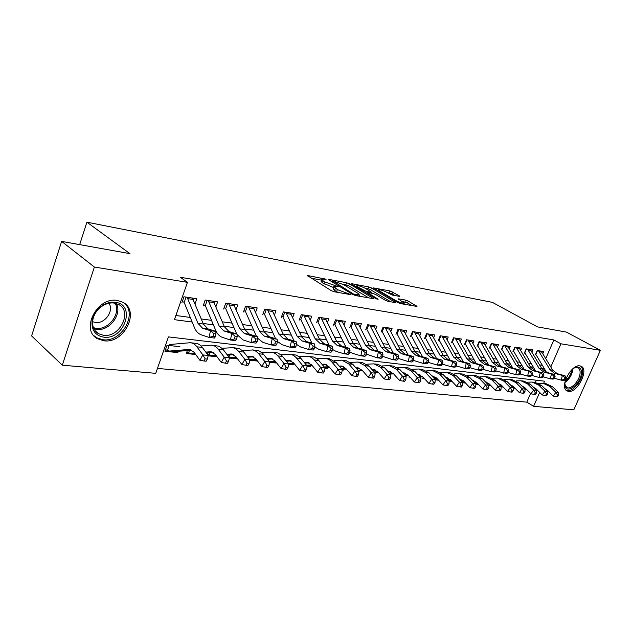 <?xml version="1.0" encoding="UTF-8"?>
<svg xmlns="http://www.w3.org/2000/svg" width="632" height="632" viewBox="0 0 632 632"><rect width="100%" height="100%" fill="white"/><g stroke="black" fill="none" stroke-linecap="round" stroke-linejoin="round"><path stroke-width="0.95" d="M326.128 279.249L307.097 275.386L331.247 290.641L334.178 291.763L351.029 294.694L337.385 289.622L333.965 286.636L338.262 286.683L325.077 282.046L323.118 280.837L321.775 279.162L326.128 279.249M568.595 391.382L567.141 390.955C559.059 387.716 571.138 363.906 579.907 365.881L581.195 366.284C589.221 369.609 577.427 393.017 568.595 391.382M103.869 340.774L97.691 338.815C79.909 330.204 97.123 296.4 117.347 300.445L122.829 302.246C140.541 310.928 124.156 343.982 103.869 340.774M399.234 296.329L399.756 296.337L399.266 295.808L390.07 290.957L373.465 287.916L397.733 302.538L400.467 303.589L417.002 306.449L408.296 301.101L405.633 300.082L398.302 298.833L404.211 303.234C402.308 303.376 399.408 302.444 395.521 300.429L379.856 291.155L378.592 289.764C380.503 289.638 383.371 290.562 387.187 292.529L392.433 295.073L399.234 296.329M543.631 383.371L544.587 381.191L168.436 336.896L155.741 373.338L62.299 365.185L31.6 335.932L61.628 241.385L129.963 253.661L86.9 222.172L492.439 302.38L537.484 326.894L566.398 332.092L600.4 350.302L573.809 409.828L533.598 406.321L539.681 392.425M61.628 241.385L94.366 267.028L187.443 282.346L174.432 319.681L192.16 322.028M545.779 358.534L553.869 339.945L180.373 277.282L187.443 282.346M553.869 339.945L560.932 343.808L600.4 350.302M349.401 283.8L346.652 282.749L329.193 279.447L328.545 279.431L328.972 279.952L352.759 294.496L355.626 295.586L373.686 298.715L349.401 283.8L348.651 285.743L342.647 284.084M352.087 283.776L368.819 286.936L371.505 287.971L395.806 302.665L388.174 301.393L385.402 300.334L375.613 294.48L372.872 293.43L367.5 292.545L378.165 299.213L376.143 298.849L351.937 284.282L351.487 283.76L352.087 283.776L351.898 284.258M525.026 389.359L526.693 389.533M513.231 388.111L515.104 388.309M501.121 386.831L503.214 387.053M488.678 385.512L490.993 385.757M475.88 384.161L478.44 384.43M462.719 382.763L465.531 383.063M449.826 379.785L449.178 381.333L452.251 381.657M436.791 378.355L436.127 379.951L438.6 380.211M423.227 377.288L422.721 378.536L424.546 378.726M409.244 376.285L408.928 377.075L410.073 377.193M358.976 371.79L359.332 370.881M342.22 370.012L343.318 370.131L342.094 369.286M324.943 368.187L327.171 368.424L325.938 367.555M307.097 366.299L310.533 366.663L309.277 365.77M288.642 364.348L293.367 364.846L292.095 363.929M269.564 362.326L275.655 362.973L274.367 362.025M249.814 360.24L257.366 361.038L256.055 360.058M229.361 358.075L237.64 358.952M208.165 355.832L217.037 356.772M187.325 350.578L186.29 353.517L195.691 354.512M195.004 303.834L196.805 298.731L183.952 296.771L181.819 302.894M215.899 306.741L217.621 301.899L205.218 300.01L203.093 306.014M236.076 309.562L237.735 304.956L225.75 303.131L223.633 309.04M255.573 312.295L257.177 307.918L245.595 306.157L243.486 311.955M274.438 314.949L275.979 310.778L264.776 309.072L262.675 314.776M292.679 317.525L294.172 313.551L283.326 311.9L281.24 317.501M310.344 320.029L311.789 316.229L301.282 314.633L299.213 320.14M327.455 322.462L328.845 318.828L318.678 317.28L316.616 322.699M344.037 324.832L345.388 321.348L335.521 319.847L333.475 325.18M360.114 327.131L361.417 323.789L351.858 322.336L349.82 327.581M375.708 329.367L376.972 326.159L367.698 324.745L365.667 329.912M390.837 331.539L392.069 328.45L383.063 327.084L381.049 332.171M405.531 333.649L406.724 330.686L397.978 329.351L395.98 334.36M419.798 335.711L420.959 332.851L412.467 331.563L410.476 336.493M433.671 337.709L434.792 334.96L426.537 333.704L424.562 338.562M447.148 339.661L448.238 337.006L440.22 335.782L438.252 340.577M460.254 341.564L461.321 338.997L453.515 337.812L451.564 342.528M473.013 343.413L474.047 340.932L466.456 339.779L464.52 344.432M485.423 345.214L486.427 342.82L479.04 341.691L477.121 346.289M497.51 346.976L498.49 344.653L491.293 343.563L489.381 348.09M509.274 348.69L510.229 346.447L503.222 345.38L501.326 349.844M520.744 350.365L521.677 348.185L514.843 347.142L512.963 351.55M531.915 351.992L532.823 349.883L526.172 348.872L524.299 353.217M175.894 315.494L190.287 317.446M201.252 318.939L211.499 320.329M222.298 321.799L231.976 323.118M242.625 324.564L251.757 325.804M262.256 327.234L270.883 328.403M281.232 329.809L289.385 330.923M299.592 332.306L307.286 333.356M317.351 334.723L324.619 335.711M334.549 337.061L341.414 337.994M351.21 339.329L357.696 340.206M367.358 341.525L373.48 342.354M383.024 343.65L388.791 344.432M398.215 345.72L403.658 346.455M412.957 347.719L418.092 348.422M427.272 349.67L432.114 350.326M441.183 351.558L445.742 352.174M454.7 353.399L458.99 353.975M467.838 355.184L471.875 355.729M480.62 356.922L484.42 357.435M493.055 358.613L496.626 359.095M505.158 360.256L508.507 360.714M516.944 361.86L520.081 362.286M528.423 363.416L531.362 363.819M539.61 364.94L542.351 365.312M535.351 354.844L537.208 350.547L543.702 351.542L542.809 353.588M157.455 368.401L526.788 402.15L530.58 393.444M535.375 382.423L536.339 380.219M179.923 346.699L167.038 345.27L164.952 351.258L177.837 352.624L178.287 351.345M207.399 354.307L207.904 352.909M275.655 362.973L275.979 362.097M293.367 364.846L293.754 363.827M310.533 366.663L310.912 365.675M327.171 368.424L327.542 367.461M343.318 370.131L343.682 369.199M462.205 381.91L462.513 381.175M86.9 222.172L79.671 244.631M62.299 365.185L94.366 267.028M526.788 402.15L533.598 406.321M550.82 366.939L560.932 343.808M203.133 323.481L213.387 324.84M224.202 326.27L233.887 327.55M244.545 328.964L253.685 330.173M264.192 331.563L272.827 332.709M283.183 334.075L291.336 335.158M301.551 336.508L309.253 337.528M319.326 338.863L326.602 339.826M336.532 341.138L343.397 342.046M353.201 343.35L359.687 344.203M369.357 345.483L375.479 346.297M385.022 347.56L390.797 348.327M400.214 349.567L405.665 350.294M414.963 351.526L420.098 352.206M429.286 353.414L434.121 354.062M443.19 355.263L447.748 355.863M456.707 357.048L460.997 357.617M469.845 358.786L473.882 359.324M482.627 360.477L486.419 360.983M495.061 362.128L498.624 362.594M507.164 363.724L510.506 364.166M518.943 365.288L522.079 365.699M530.414 366.805L533.353 367.192M541.6 368.282L544.342 368.646M177.837 352.624L176.447 351.503M321.633 279.542L321.017 281.161L322.36 282.852L323.118 280.837M333.609 287.584L322.36 282.852M333.815 287.031L333.198 288.666L334.605 290.42L335.379 288.389M338.025 292.45L334.605 290.42M321.412 280.11L311.205 278.198M368.804 297.941L348.651 285.743M332.645 280.861L353.383 293.967L359.505 295.136L358.012 293.359L343.729 284.692L332.645 280.861M355.65 286.517L356.424 286.659M365.296 288.318L368.077 288.84L368.819 286.936M390.916 301.883L370.763 289.875L368.077 288.84M365.652 288.524C361.765 286.509 358.81 285.569 356.796 285.696L358.004 287.094L366.228 291.439L371.592 292.332L365.652 288.524M412.096 305.667L407.545 302.989L402.466 301.527M394.834 295.515L391.966 293.825L386.903 292.363M378.213 290.736L377.652 290.633M169.147 345.507L167.393 350.531L165.537 349.567M167.393 350.531L169.51 351.06L189.505 349.409L193.992 352.174L199.886 360.272L202.84 354.9L196.915 346.818C195.019 344.29 192.8 342.923 190.248 342.71L169.787 344.511M205.171 358.85L203.986 360.998L206.158 361.22L207.343 359.071L205.171 358.85L202.84 354.9L208.26 355.476L202.319 347.426C200.415 344.906 198.195 343.539 195.644 343.334L190.911 342.789M174.108 351.613L191.915 350.191M208.26 355.476L207.343 359.071M203.986 360.998L199.886 360.272M183.541 302.072L182.324 301.448M192.436 298.067L203.37 324.042L207.928 328.861L215.86 331.397L210.448 330.71L213.798 333.617L213.261 336.295L215.425 336.564L215.962 333.886L213.798 333.617M187.088 297.245L197.982 323.331L202.532 328.166L210.448 330.71L209.097 337.409L201.189 334.802C198.258 333.775 195.999 331.342 194.395 327.526L184.512 303.289M215.425 336.564L214.509 338.065L209.097 337.409L213.261 336.295M186.061 297.095L184.165 302.523M215.962 333.886L215.86 331.397M103.703 337.156C95.408 335.608 91.522 330.315 92.051 321.277C93.22 314.412 96.949 308.993 103.237 305.011C107.29 302.696 111.327 301.788 115.348 302.301C136.441 304.529 124.275 340.316 103.703 337.156M114.234 303.052C110.513 302.578 106.776 303.415 103.04 305.564C97.217 309.238 93.773 314.254 92.699 320.598C92.106 326.578 94.073 330.963 98.576 333.743L103.466 335.308C119.709 337.954 132.862 311.465 118.674 304.513L114.234 303.052M92.588 321.68L95.4 322.478C104.928 324.113 114.495 310.438 108.846 303.273M93.805 335.592L96.712 337.78L102.85 339.716C122.063 342.781 138.629 312.327 123.074 302.388M572.947 368.685L575.578 367.287C579.615 366.291 581.543 368.29 581.369 373.291C580.824 383.75 566.786 394.652 565 385.875L564.826 382.55M564.763 384.082L566.778 387.487C570.933 390.055 579.655 380.677 580.073 373.251C580.279 370.463 579.599 368.63 578.019 367.745L574.259 367.863M566.233 390.307C571.454 393.23 582.048 381.688 582.578 372.588C582.83 369.42 582.127 367.224 580.476 365.999M189.442 350.405L188.597 352.79L186.859 351.898M205.763 352.095L210.812 351.74L215.33 354.473L221.263 362.444L224.218 357.167L218.245 349.22C216.334 346.723 214.09 345.372 211.53 345.159L201.087 345.988M226.509 361.046L225.324 363.155L227.409 363.368L228.594 361.267L226.509 361.046L224.218 357.167L229.44 357.72L222.638 348.817L218.838 346.21L212.202 345.238M195.13 353.849L190.224 353.328L194.593 353.004M188.597 352.79L190.224 353.328M206.451 353.027L213.174 352.482M229.44 357.72L228.594 361.267M225.324 363.155L221.263 362.444M209.871 352.751L209.073 354.971L207.454 354.149M226.849 354.283L231.375 353.991L235.918 356.685L241.898 364.538L244.845 359.355L238.825 351.526L236.186 348.99L233.145 347.679L222.093 348.272M247.088 363.171L245.911 365.241L247.926 365.446L249.111 363.376L247.088 363.171L244.845 359.355L249.893 359.892L243.036 351.123L239.22 348.548L232.758 347.608M215.449 356.006L216.476 356.014M209.073 354.971L210.717 355.5L215.828 355.145M227.512 355.168L233.69 354.694M249.893 359.892L249.111 363.376M245.911 365.241L241.898 364.538M247.199 356.409L251.244 356.164L255.802 358.826L261.822 366.552L264.761 361.465L258.709 353.762L256.047 351.258L253.005 349.962L242.38 350.483M266.965 365.217L265.788 367.247L267.739 367.445L268.916 365.415L266.965 365.217L264.761 361.465L269.635 361.986L262.738 353.351L258.907 350.815L252.61 349.891M235.088 358.091L236.953 358.044M229.029 357.167L230.522 357.609L236.321 357.214M247.847 357.246L253.511 356.835M229.629 355.002L228.903 357.009M269.635 361.986L268.916 365.415M265.788 367.247L261.822 366.552M266.854 358.47L270.449 358.265L275.023 360.896L281.074 368.503L284.005 363.511L277.922 355.919L275.252 353.454L272.195 352.166L261.98 352.624M286.17 367.192L284.993 369.191L286.881 369.38L288.05 367.389L286.17 367.192L284.005 363.511L288.713 364.008L281.785 355.508L277.938 352.996L271.8 352.095M254.096 360.114L256.726 360.011M254.38 360.145L249.703 359.648L256.118 359.229M267.486 359.26L272.668 358.905M248.747 357.183L248.439 358.012M288.713 364.008L288.05 367.389M284.993 369.191L281.074 368.503M204.681 305.201L203.583 304.64M213.387 301.251L224.439 326.823L229.029 331.571L237 334.083L231.786 333.427L235.088 336.279L234.551 338.91L236.637 339.163L237.174 336.54L235.088 336.279M208.22 300.469L219.241 326.136L223.823 330.899L231.786 333.427L230.443 340L222.496 337.417C219.557 336.398 217.274 334.004 215.654 330.252L205.645 306.394M236.637 339.163L235.657 340.632L230.443 340L234.551 338.91M207.185 300.311L205.297 305.635M237.174 336.54L237 334.083M225.095 308.219L224.107 307.713M233.619 304.332L244.782 329.509L249.395 334.186L257.398 336.682L252.365 336.042L255.628 338.847L255.099 341.43L257.113 341.675L257.643 339.1L255.628 338.847M228.626 303.573L239.765 328.845L244.371 333.538L252.365 336.042L251.038 342.497L243.059 339.945L237.032 334.605M257.113 341.675L256.071 343.113L251.038 342.497L255.099 341.43M236.708 333.996L226.066 309.396M227.583 303.415L225.711 308.645M257.643 339.1L257.398 336.682M244.829 311.134L243.944 310.691M253.171 307.31L264.429 332.1L269.074 336.706L277.093 339.187L272.234 338.562L275.457 341.327L274.928 343.863L276.871 344.1L277.401 341.564L275.457 341.327M248.344 306.575L259.578 331.46L264.216 336.082L272.234 338.562L270.923 344.914L262.92 342.378L257.548 338.191M276.871 344.1L275.789 345.499L270.923 344.914L274.928 343.863M256.466 336.39L245.793 312.295M247.302 306.417L245.429 311.56M277.401 341.564L277.093 339.187M263.907 313.954L263.125 313.559M272.084 310.186L283.428 334.605L288.081 339.147L296.124 341.604L291.423 341.003L294.607 343.721L294.085 346.218L295.966 346.447L296.487 343.95L294.607 343.721M267.415 309.475L278.736 333.988L283.389 338.547L291.423 341.003L290.127 347.245L282.109 344.732L277.385 341.462M295.966 346.447L294.828 347.813L290.127 347.245L294.085 346.218M275.568 338.713L264.871 315.099M266.372 309.317L264.508 314.373M296.487 343.95L296.124 341.604M285.854 360.461L289.022 360.303L293.611 362.894L299.687 370.392L302.602 365.486L296.084 357.522L293.817 355.571L290.752 354.307L280.916 354.702M304.735 369.104L303.558 371.071L305.382 371.253L306.552 369.293L304.735 369.104L302.602 365.486L307.152 365.968L300.208 357.586L296.353 355.113L290.357 354.236M272.487 362.073L275.844 361.931M286.462 361.22L291.202 360.904M269.311 361.575L275.252 361.18M307.152 365.968L306.552 369.293M303.558 371.071L299.687 370.392M282.37 316.679L281.675 316.34M290.38 312.974L301.796 337.03L306.465 341.509L314.515 343.942L309.972 343.366L313.117 346.036L312.603 348.485L314.42 348.714L314.933 346.257L313.117 346.036M285.862 312.287L297.261 336.429L301.93 340.925L309.972 343.366L308.692 349.496L300.658 347.015L296.408 344.314M314.42 348.714L313.235 350.049L308.692 349.496L312.603 348.485M294.046 340.972L283.326 317.809M284.811 312.129L282.962 317.098M314.933 346.257L314.515 343.942M304.229 362.397L306.994 362.27L311.592 364.83L317.683 372.216L320.59 367.389L314.467 360.019L311.781 357.625L308.716 356.369L299.236 356.725M322.683 370.96L321.522 372.888L323.284 373.062L324.445 371.142L322.683 370.96L320.59 367.389L324.998 367.863L318.03 359.6L314.167 357.159L308.321 356.298M290.301 363.961L294.33 363.787M304.822 363.116L309.127 362.847M288.239 363.424L293.754 363.068M324.998 367.863L324.445 371.142M321.522 372.888L317.683 372.216M300.24 319.326L299.631 319.026M308.092 315.668L319.571 339.376L324.255 343.792L332.306 346.202L327.913 345.641L331.018 348.272L330.512 350.681L332.266 350.902L332.78 348.493L331.018 348.272M303.716 315.005L315.178 338.792L319.863 343.231L327.913 345.641L326.649 351.676L318.607 349.212L314.783 346.976M332.266 350.902L331.042 352.206L326.649 351.676L330.512 350.681M311.924 343.16L301.195 320.432M302.665 314.847L300.824 319.729M332.78 348.493L332.306 346.202M322.004 364.269L324.39 364.174L328.995 366.702L335.11 373.986L338.002 369.238L331.452 361.512L329.169 359.608L326.096 358.368L316.964 358.676M340.063 372.746L338.902 374.642L340.608 374.815L341.77 372.92L340.063 372.746L338.002 369.238L342.268 369.696L336.121 362.452L329.288 358.715L325.709 358.305M307.555 365.794L312.224 365.596M322.581 364.964L326.483 364.719M306.544 365.225L311.655 364.909M342.268 369.696L341.77 372.92M338.902 374.642L335.11 373.986M317.548 321.885L317.027 321.625M325.251 318.283L336.777 341.643L341.47 346.004L349.528 348.39L345.277 347.853L348.343 350.436L347.837 352.814L349.543 353.019L350.041 350.649L348.343 350.436M321.009 317.635L332.527 341.083L337.219 345.459L345.277 347.853L344.021 353.786L335.979 351.345L332.566 349.488M349.543 353.019L348.279 354.299L344.021 353.786L347.837 352.814M329.233 345.285L318.496 322.976M319.958 317.477L318.133 322.281M350.041 350.649L349.528 348.39M339.21 366.094L341.248 366.023L345.854 368.519L351.977 375.692L354.86 371.031L348.706 363.866L341.873 360.161L334.13 360.572M356.882 374.476L355.729 376.348L357.38 376.514L358.542 374.65L356.882 374.476L354.86 371.031L358.992 371.466L352.838 364.332L345.996 360.635L342.552 360.24M324.793 367.619L329.541 367.35M339.771 366.75L343.302 366.544M324.255 366.971L328.988 366.694M358.992 371.466L358.542 374.65M355.729 376.348L351.977 375.692M334.32 324.358L333.87 324.145M341.873 320.811L353.446 343.84L358.147 348.145L366.197 350.507L362.081 349.986L365.114 352.53L364.617 354.868L366.26 355.073L366.757 352.735L365.114 352.53M337.764 320.187L349.33 343.302L354.031 347.616L362.081 349.986L360.84 355.824L352.798 353.414L349.78 351.882M366.26 355.073L364.964 356.322L360.84 355.824L364.617 354.868M346.004 347.347L335.268 325.44M336.714 320.029L334.897 324.761M366.757 352.735L366.197 350.507M355.879 367.856L357.586 367.808L362.191 370.273L368.322 377.351L371.197 372.762L365.035 365.699L358.194 362.041L350.752 362.413M373.188 376.159L372.035 377.991L373.638 378.157L374.784 376.324L373.188 376.159L371.197 372.762L375.195 373.188L369.033 366.149L362.199 362.499L358.873 362.12M341.936 369.301L346.312 369.056M356.424 368.488L359.592 368.306M341.406 368.677L345.775 368.424M375.195 373.188L374.784 376.324M372.035 377.991L368.322 377.351M357.996 323.268L369.602 345.973L374.31 350.223L382.352 352.561L378.363 352.056L381.357 354.56L380.859 356.867L382.463 357.056L382.953 354.765L381.357 354.56M354.007 322.66L365.612 345.451L370.312 349.709L378.363 352.056L377.138 357.799L366.457 354.165M382.463 357.056L381.128 358.289L377.138 357.799L380.859 356.867M362.255 349.354L351.526 327.826M352.964 322.502L351.155 327.155M382.953 354.765L382.352 352.561M372.027 369.57L373.425 369.538L378.031 371.979L384.169 378.955L387.021 374.444L380.859 367.476L374.018 363.858L366.868 364.198M388.98 377.786L387.835 379.595L389.391 379.745L390.537 377.944L388.98 377.786L387.021 374.444L390.908 374.855L384.738 367.911L377.904 364.308L374.697 363.937M358.526 370.929L362.57 370.708M372.556 370.178L375.392 370.02M358.012 370.328L362.049 370.115M390.908 374.855L390.537 377.944M387.835 379.595L384.169 378.955M373.63 325.646L385.267 348.042L389.968 352.229L398.01 354.552L394.139 354.062L397.094 356.535L396.612 358.794L398.16 358.984L398.642 356.725L397.094 356.535M369.767 325.061L381.396 347.529L386.097 351.732L394.139 354.062L392.93 359.719L382.613 356.337M398.16 358.984L396.801 360.185L392.93 359.719L396.612 358.794M378.015 351.297L367.295 330.149M368.717 324.903L366.916 329.485M398.642 356.725L398.01 354.552M387.692 371.237L388.791 371.221L393.396 373.63L399.527 380.511L402.371 376.072L396.209 369.199L389.375 365.628L382.494 365.936M404.298 379.366L403.161 381.143L404.67 381.293L405.807 379.516L404.298 379.366L402.371 376.072L406.139 376.467L399.977 369.625L393.144 366.062L390.055 365.707M374.61 372.517L378.331 372.327M388.206 371.813L390.718 371.687M374.105 371.94L377.817 371.75M406.139 376.467L405.807 379.516M403.161 381.143L399.527 380.511M388.806 327.961L400.467 350.049L405.167 354.181L413.186 356.48L409.441 356.006L412.356 358.439L411.882 360.667L413.383 360.856L413.857 358.628L412.356 358.439M385.054 327.384L396.706 349.551L401.407 353.699L409.441 356.006L408.24 361.575L398.279 358.423M413.383 360.856L411.993 362.033L408.24 361.575L411.882 360.667M393.309 353.193L382.589 332.393M384.003 327.226L382.218 331.737M413.857 358.628L413.186 356.48M402.876 372.848L408.304 375.234L414.434 382.028L417.262 377.652L411.1 370.873L404.275 367.342L397.654 367.627M419.166 380.899L418.029 382.644L419.49 382.795L420.628 381.049L419.166 380.899L417.262 377.652L420.92 378.039L414.758 371.284L407.932 367.761L404.954 367.421M390.205 374.065L393.625 373.891M403.382 373.409L405.594 373.299M389.715 373.512L393.12 373.338M420.92 378.039L420.628 381.049M418.029 382.644L414.434 382.028M403.54 330.196L415.208 351.992L419.909 356.077L427.919 358.352L424.277 357.894L427.169 360.287L426.687 362.484L428.148 362.665L428.622 360.469L427.169 360.287M399.89 329.643L411.566 351.51L416.267 355.611L424.277 357.894L423.092 363.376L413.47 360.422M428.148 362.665L426.734 363.819L423.092 363.376L426.687 362.484M408.146 355.034L397.449 334.581M398.847 329.485L397.07 333.933M428.622 360.469L427.919 358.352M417.626 374.428L422.776 376.791L428.907 383.49L431.719 379.184L425.557 372.501L418.747 369.009L412.364 369.262M433.592 382.384L432.462 384.106L433.884 384.248L435.006 382.526L433.592 382.384L431.719 379.184L435.266 379.563L429.112 372.896L422.294 369.42L419.419 369.088M405.325 375.566L408.469 375.416M418.108 374.958L420.035 374.863M404.851 375.037L407.972 374.887M435.266 379.563L435.006 382.526M432.462 384.106L428.907 383.49M417.847 332.377L429.531 353.88L434.224 357.917L442.21 360.169L438.679 359.727L441.531 362.089L441.065 364.253L442.479 364.427L442.945 362.262L441.531 362.089M414.308 331.84L425.992 353.414L430.684 357.459L438.679 359.727L437.502 365.122L428.212 362.349M442.479 364.427L441.041 365.557L437.502 365.122L441.065 364.253M422.555 356.827L411.874 336.698M413.265 331.682L411.503 336.058M442.945 362.262L442.21 360.169M431.948 375.969L436.831 378.307L442.953 384.92L445.757 380.677L439.603 374.073L432.802 370.628L426.647 370.858M447.598 383.822L446.476 385.52L447.851 385.662L448.973 383.964L447.598 383.822L445.757 380.677L449.202 381.041L443.048 374.46L436.254 371.024L433.473 370.7M420.003 377.035L422.871 376.901M432.407 376.467L434.058 376.388M419.537 376.522L422.381 376.396M449.202 381.041L448.973 383.964M446.476 385.52L442.953 384.92M431.751 334.494L443.443 355.713L448.127 359.695L456.099 361.938L452.662 361.504L455.482 363.835L455.016 365.96L456.391 366.133L456.857 364L455.482 363.835M428.314 333.973L439.998 355.263L444.691 359.26L452.662 361.504L451.501 366.821L442.526 364.198M456.391 366.133L454.937 367.239L451.501 366.821L455.016 365.96M436.546 358.573L425.889 338.76M427.272 333.815L425.518 338.128M456.857 364L456.099 361.938M423.124 377.596L423.78 377.897M445.868 377.478L450.49 379.777L456.604 386.302L459.393 382.123L453.247 375.606L446.461 372.193L440.528 372.406M461.202 385.228L460.088 386.895L461.431 387.029L462.545 385.362L461.202 385.228L459.393 382.123L462.735 382.478L456.596 375.985L449.81 372.58L447.124 372.272M434.255 378.465L436.87 378.347M446.295 377.928L447.693 377.873M433.797 377.976L436.388 377.857M462.735 382.478L462.545 385.362M460.088 386.895L456.604 386.302M445.268 336.556L456.96 357.499L461.637 361.433L469.584 363.653L466.242 363.226L469.039 365.525L468.573 367.627L469.908 367.792L470.366 365.691L469.039 365.525M441.926 336.042L453.61 357.056L458.295 361.006L466.242 363.226L465.097 368.472L456.423 365.983M469.908 367.792L468.431 368.883L465.097 368.472L468.573 367.627M450.15 360.264L439.517 340.759M440.883 335.884L439.145 340.142M470.366 365.691L469.584 363.653M459.401 378.947L463.762 381.199L469.876 387.645L472.641 383.529L466.511 377.099L459.733 373.725L454.013 373.915M474.427 386.587L473.321 388.238L474.624 388.364L475.73 386.721L474.427 386.587L472.641 383.529L475.896 383.869L469.766 377.462L462.995 374.097L460.404 373.804M437.257 378.766L437.052 379.279L438.071 379.642M437.052 379.279L436.507 379.034M448.096 379.856L450.474 379.753M459.788 379.358L460.941 379.311M447.654 379.382L449.992 379.287M475.896 383.869L475.73 386.721M473.321 388.238L469.876 387.645M458.413 338.555L470.097 359.229L474.766 363.116L482.682 365.32L479.443 364.901L482.2 367.168L481.75 369.246L483.046 369.404L483.496 367.334L482.2 367.168M455.159 338.057L466.843 358.802L471.512 362.705L479.443 364.901L478.306 370.076L469.932 367.698M483.046 369.404L481.552 370.471L478.306 370.076L481.75 369.246M463.375 361.923L452.765 342.71M454.124 337.899L452.394 342.094M483.496 367.334L482.682 365.32M472.57 380.393L476.678 382.589L482.769 388.949L485.526 384.896L479.404 378.544L472.649 375.211L467.127 375.384M487.288 387.914L486.182 389.533L487.454 389.66L488.552 388.04L487.288 387.914L485.526 384.896L488.686 385.228L482.572 378.9L475.825 375.574L473.313 375.29M450.418 379.761L450.039 380.662L451.69 381.12M450.039 380.662L449.549 380.448M461.542 381.215L463.691 381.128M472.91 380.748L473.834 380.709M461.115 380.756L463.217 380.669M488.686 385.228L488.552 388.04M486.182 389.533L482.769 388.949M471.203 340.498L482.872 360.919L487.533 364.759L495.425 366.939L492.273 366.536L495.006 368.772L494.548 370.81L495.812 370.968L496.262 368.93L495.006 368.772M468.036 340.016L479.712 360.501L484.373 364.356L492.273 366.536L491.151 371.632L483.053 369.365M508.231 372.493L508.681 370.478L507.449 370.328L507.006 372.343L508.231 372.493L506.706 373.52L495.812 370.968L494.303 372.019L491.151 371.632L494.548 370.81M476.236 363.526L465.658 344.598M467.001 339.866L465.286 343.998M496.262 368.93L495.425 366.939M485.384 381.815L489.239 383.94L495.314 390.221L498.056 386.223L491.949 379.951L485.21 376.656L479.878 376.814M499.793 389.201L498.695 390.797L499.928 390.924L501.026 389.328L499.793 389.201L498.056 386.223L501.137 386.547L495.03 380.298L488.299 377.012L485.874 376.735M463.043 381.151L462.687 382.012L464.962 382.463M462.687 382.012L462.245 381.815M474.616 382.542L476.552 382.463M485.668 382.099L486.371 382.076M474.198 382.099L476.078 382.02M501.137 386.547L501.026 389.328M498.695 390.797L495.314 390.221M483.646 342.394L495.306 362.555L499.952 366.355L507.82 368.511L504.755 368.124L507.449 370.328M480.565 341.928L492.233 362.152L496.878 365.96L504.755 368.124L503.641 373.149L507.006 372.343M488.749 365.091L478.203 346.447M479.538 341.77L477.832 345.846M508.681 370.478L507.82 368.511M497.866 383.205L501.46 385.259L507.528 391.461L510.245 387.519L504.154 381.325L497.439 378.062L492.281 378.205M511.959 390.458L510.869 392.03L512.07 392.156L513.16 390.576L511.959 390.458L510.245 387.519L513.239 387.835L507.156 381.665L500.449 378.41L498.103 378.141M475.604 383.569L477.792 383.758M487.335 383.829L489.057 383.766M498.079 383.419L498.577 383.403M486.924 383.403L488.583 383.34M475.343 382.51L475.114 383.055M513.239 387.835L513.16 390.576M510.869 392.03L507.528 391.461M495.764 344.243L507.409 364.158L512.038 367.903L519.875 370.044L516.897 369.665L519.559 371.845L519.117 373.828L520.318 373.978L520.752 371.995L519.559 371.845M492.763 343.784L504.415 363.763L509.044 367.524L516.897 369.665L515.791 374.626L508.191 372.517M520.318 373.978L518.777 374.989L515.791 374.626L519.117 373.828M500.923 366.623L490.416 348.24M491.736 343.626L490.045 347.647M520.752 371.995L519.875 370.044M510.016 384.564L513.358 386.539L519.409 392.67L522.111 388.775L516.036 382.66L509.345 379.437L504.36 379.563M523.802 391.674L522.719 393.23L523.889 393.349L524.971 391.793L523.802 391.674L522.111 388.775L525.034 389.083L518.959 382.984L512.276 379.769L510.008 379.508M488.504 385.038L490.274 385.014M499.707 385.086L501.231 385.03M499.304 384.675L500.765 384.627M525.034 389.083L524.971 391.793M522.719 393.23L519.409 392.67M507.559 346.036L519.188 365.707L523.809 369.412L531.615 371.537L528.707 371.166L531.354 373.315L530.912 375.274L532.073 375.416L532.515 373.465L531.354 373.315M504.644 345.593L516.273 365.328L520.894 369.041L528.707 371.166L527.617 376.064L520.239 374.026M532.073 375.416L530.524 376.411L527.617 376.064L530.912 375.274M512.781 368.108L502.306 349.986M503.617 345.435L501.934 349.401M532.515 373.465L531.615 371.537M521.858 385.899L524.947 387.787L530.983 393.839L533.669 389.999L527.609 383.956L520.942 380.764L516.123 380.883M535.336 392.859L534.253 394.4L535.391 394.51L536.473 392.978L535.336 392.859L533.669 389.999L536.505 390.307L530.453 384.28L523.794 381.096L521.597 380.843M511.746 386.318L513.081 386.271M502.669 386.5L500.899 386.31L502.416 386.239M511.359 385.923L512.623 385.875M536.505 390.307L536.473 392.978M534.253 394.4L530.983 393.839M519.062 347.79L530.659 367.224L535.264 370.889L543.046 372.991L540.218 372.627L542.825 374.752L542.39 376.688L543.52 376.822L543.954 374.895L542.825 374.752M516.21 347.355L527.823 366.844L532.428 370.526L540.218 372.627L539.136 377.462L531.962 375.487M543.52 376.822L541.964 377.802L539.136 377.462L542.39 376.688M524.331 369.554L513.895 351.692M515.198 347.197L513.524 351.115M543.954 374.895L543.046 372.991M533.408 387.219L536.236 388.996L542.248 394.984L544.918 391.2L538.883 385.228L532.239 382.068L527.57 382.17M546.569 394.02L545.495 395.529L546.601 395.648L547.675 394.131L546.569 394.02L544.918 391.2L547.691 391.492L541.656 385.536L535.02 382.392L532.894 382.147M523.47 387.519L524.623 387.479M512.9 387.487L514.243 387.44M523.083 387.132L524.165 387.1M547.691 391.492L547.675 394.131M545.495 395.529L542.248 394.984M530.264 349.496L541.845 368.701L546.427 372.319L554.177 374.405L551.42 374.057L554.003 376.151L553.577 378.055L554.675 378.189L555.101 376.285L554.003 376.151M527.491 349.069L539.072 368.33L543.662 371.964L551.42 374.057L550.346 378.821L543.378 376.917M554.675 378.189L553.103 379.153L550.346 378.821L553.577 378.055M535.581 370.976L525.184 353.351M526.472 348.919L524.813 352.782M555.101 376.285L554.177 374.405M544.666 388.506L547.241 390.181L553.237 396.098L555.891 392.361L549.872 386.46L543.251 383.332L538.733 383.434M557.511 395.15L556.444 396.643L557.527 396.746L558.593 395.261L557.511 395.15L555.891 392.361L558.585 392.646L552.573 386.76L545.961 383.648L543.899 383.411M525.255 388.941L526.132 388.972M534.885 388.688L535.865 388.656M524.592 388.648L525.769 388.609M534.514 388.317L535.415 388.285M558.585 392.646L558.593 395.261M556.444 396.643L553.237 396.098M541.189 351.155L552.739 370.139L557.306 373.717L565.024 375.779L562.338 375.44L564.889 377.509L564.471 379.39L565.537 379.524L565.964 377.644L564.889 377.509M538.48 350.744L550.038 369.783L554.612 373.37L562.338 375.44L561.271 380.148L554.493 378.299M565.537 379.524L563.965 380.472L561.271 380.148L564.471 379.39M546.546 372.351L536.189 354.971M537.469 350.594L535.825 354.402M565.964 377.644L565.024 375.779M323.892 279.21L324.161 278.499M348.398 294.299L348.69 293.532M335.995 286.667L336.279 285.925M324.311 284.06L325.077 282.046M333.42 287.552L334.186 285.538M336.603 291.66L337.385 289.622M346.304 293.927L346.597 293.153M307.571 275.947L307.776 275.402M372.991 298.691L373.204 298.154M328.995 279.968L329.193 279.447M345.909 284.692L346.652 282.749M332.227 281.943L332.503 281.216M353.106 294.686L353.383 293.967M355.097 295.468L355.382 294.725M357.262 295.879L357.554 295.12M370.763 289.875L371.505 287.971M395.095 302.633L395.3 302.104M367.706 293.769L367.974 293.082M357.744 287.773L358.004 287.094M363.21 291.068L363.479 290.38M365.778 292.608L366.228 291.439M370.739 293.043L371.016 292.324M379.611 291.794L379.856 291.155M395.269 301.077L395.521 300.429M398.658 299.284L398.832 298.841M404.883 301.97L405.633 300.082M407.545 302.989L408.296 301.101M416.267 306.409L416.472 305.896M373.852 288.374L374.026 287.923M389.336 292.821L390.07 290.957M391.966 293.825L392.701 291.968M399.068 296.297L399.266 295.808M188.747 349.417L190.674 349.63M196.915 346.818L202.319 347.426M169.51 351.06L174.882 351.637M203.37 324.042L197.982 323.331M207.928 328.861L202.532 328.166M193.195 299.465L187.838 298.652M116.225 303.486C122.6 313.946 109.36 331.468 96.609 329.383L93.907 328.782M93.425 327.692L96.135 328.308C108.514 330.346 121.336 313.282 115.056 303.194M572.971 368.669L572.932 369.238C572.055 374.871 569.353 379.318 564.826 382.581M565.119 381.246C568.808 378.173 571.083 374.286 571.944 369.586M210.045 351.748L211.989 351.961M218.245 349.22L223.459 349.804M190.722 353.32L195.17 353.794M230.609 353.999L232.56 354.204M238.825 351.526L243.865 352.095M211.214 355.5L216.231 356.029M250.477 356.172L252.429 356.385M258.709 353.762L263.576 354.307M231.02 357.609L235.87 358.123M269.682 358.273L271.642 358.486M277.922 355.919L282.623 356.448M250.185 359.648L254.878 360.145M224.439 326.823L219.241 326.136M229.029 331.571L223.823 330.899M214.145 302.633L208.979 301.851M244.782 329.509L239.765 328.845M249.395 334.186L244.371 333.538M234.385 305.69L229.392 304.932M264.429 332.1L259.578 331.46M269.074 336.706L264.216 336.082M253.946 308.645L249.119 307.918M283.428 334.605L278.736 333.988M288.081 339.147L283.389 338.547M272.858 311.505L268.189 310.802M288.255 360.303L290.214 360.517M296.495 358.004L301.045 358.518M269.398 361.686L273.269 362.097M301.796 337.03L297.261 336.429M306.465 341.509L301.93 340.925M291.162 314.27L286.644 313.591M306.228 362.27L308.187 362.484M314.467 360.019L318.868 360.517M288.476 363.716L291.083 363.993M319.571 339.376L315.178 338.792M324.255 343.792L319.863 343.231M308.882 316.956L304.505 316.292M323.623 364.174L325.591 364.387M331.863 361.978L336.121 362.452M306.915 365.675L308.345 365.825M336.777 341.643L332.527 341.083M341.47 346.004L337.219 345.459M326.041 319.547L321.799 318.907M340.482 366.015L342.441 366.228M348.706 363.866L352.838 364.332M353.446 343.84L349.33 343.302M358.147 348.145L354.031 347.616M342.663 322.059L338.555 321.435M356.819 367.8L358.779 368.014M365.035 365.699L369.033 366.149M369.602 345.973L365.612 345.451M374.31 350.223L370.312 349.709M358.786 324.5L354.805 323.892M372.659 369.538L374.618 369.752M380.859 367.476L384.738 367.911M385.267 348.042L381.396 347.529M389.968 352.229L386.097 351.732M374.428 326.863L370.557 326.278M388.024 371.213L389.983 371.434M396.209 369.199L399.977 369.625M400.467 350.049L396.706 349.551M405.167 354.181L401.407 353.699M389.604 329.154L385.852 328.585M402.94 372.848L404.891 373.062M411.1 370.873L414.758 371.284M415.208 351.992L411.566 351.51M419.909 356.077L416.267 355.611M404.338 331.381L400.688 330.828M417.649 374.46L419.372 374.642M425.557 372.501L429.112 372.896M429.531 353.88L425.992 353.414M434.224 357.917L430.684 357.459M418.645 333.546L415.106 333.009M432.004 376.024L433.433 376.182M439.603 374.073L443.048 374.46M443.443 355.713L439.998 355.263M448.127 359.695L444.691 359.26M432.549 335.647L429.112 335.126M445.939 377.549L447.093 377.675M453.247 375.606L456.596 375.985M456.96 357.499L453.61 357.056M461.637 361.433L458.295 361.006M446.066 337.693L442.724 337.188M459.48 379.034L460.38 379.129M466.511 377.099L469.766 377.462M470.097 359.229L466.843 358.802M474.766 363.116L471.512 362.705M459.211 339.676L455.956 339.187M472.649 380.472L473.297 380.543M479.404 378.544L482.572 378.9M482.872 360.919L479.712 360.501M487.533 364.759L484.373 364.356M471.993 341.612L468.833 341.13M485.447 381.878L485.866 381.918M491.949 379.951L495.03 380.298M495.306 362.555L492.233 362.152M499.952 366.355L496.878 365.96M484.444 343.492L481.363 343.026M504.154 381.325L507.156 381.665M477.128 383.782L477.895 383.861M507.409 364.158L504.415 363.763M512.038 367.903L509.044 367.524M496.554 345.325L493.56 344.875M516.036 382.66L518.959 382.984M489.121 385.054L490.448 385.196M519.188 365.707L516.273 365.328M523.809 369.412L520.894 369.041M508.357 347.11L505.434 346.668M527.609 383.956L530.453 384.28M530.659 367.224L527.823 366.844M535.264 370.889L532.428 370.526M519.852 348.848L517 348.414M538.883 385.228L541.656 385.536M513.01 387.598L514.567 387.764M541.845 368.701L539.072 368.33M546.427 372.319L543.662 371.964M531.054 350.539L528.281 350.12M549.872 386.46L552.573 386.76M524.797 388.846L526.014 388.98M552.739 370.139L550.038 369.783M557.306 373.717L554.612 373.37M541.972 352.19L539.27 351.779M331.871 281.722L332.171 280.932M359.087 296.211L359.505 295.136M367.153 293.438L367.461 292.648M356.322 286.92L356.685 285.98M371.276 293.137L371.592 292.332M378.141 290.918L378.497 290.017M403.832 304.19L404.211 303.234M189.505 349.409L189.94 349.457M169.013 351.068L174.385 351.637M92.699 320.598L92.051 321.277M103.04 305.564L103.237 305.011M95.14 330.773L98.576 333.743M574.701 367.698L575.578 367.287M564.921 384.896L565 385.875M210.812 351.74L211.246 351.787M231.375 353.991L231.818 354.038M210.717 355.5L215.733 356.037M251.244 356.164L251.686 356.211M230.522 357.609L235.373 358.123M270.449 358.265L270.891 358.32M289.022 360.303L289.464 360.351M269.445 361.749L272.771 362.097M306.994 362.27L307.436 362.318M288.524 363.771L290.586 363.993M324.39 364.174L324.832 364.222M306.962 365.731L307.839 365.825M341.248 366.023L341.691 366.07M357.586 367.808L358.028 367.856M373.425 369.538L373.868 369.594M388.791 371.221L389.233 371.276M403.706 372.856L404.14 372.904M418.179 374.444L418.621 374.492M432.248 375.985L432.683 376.032M445.916 377.478L446.35 377.525M464.33 382.463L465.034 382.534M476.639 383.774L477.942 383.908M488.631 385.046L490.495 385.243M500.947 386.357L502.717 386.547M513.05 387.645L514.495 387.795M524.844 388.893L525.532 388.972"/></g></svg>
